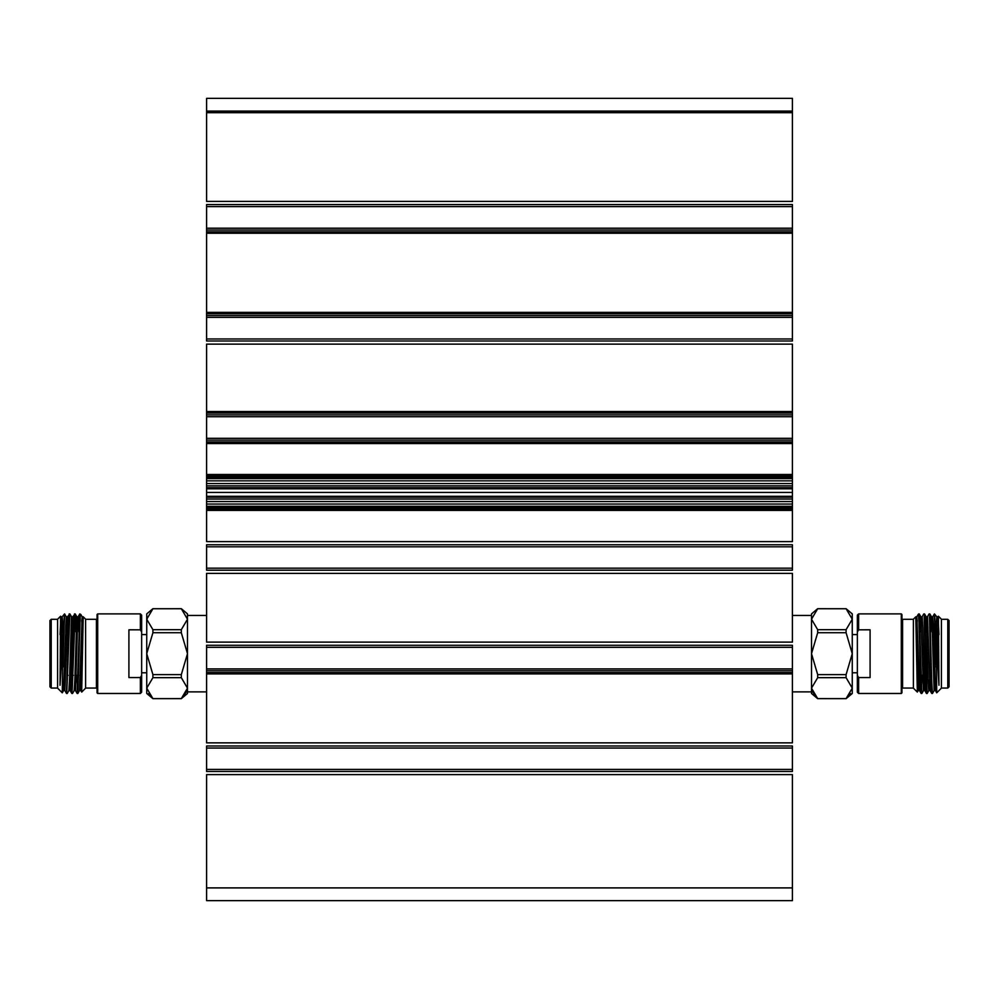 <?xml version="1.0" encoding="UTF-8"?>
<svg xmlns="http://www.w3.org/2000/svg" width="999" height="999" viewBox="0 0 999 999"><rect width="100%" height="100%" fill="white"/><g stroke="black" fill="none" stroke-linecap="round" stroke-linejoin="round"><path stroke-width="1.5" d="M206.593 691.882L187.487 691.882L187.487 615.471L206.593 615.471M817.681 608.741L846.091 608.741L852.259 619.218L846.091 629.682L817.681 629.682L811.513 619.218L817.681 608.703L811.513 613.886L811.513 691.882L792.407 691.882M811.513 615.471L792.407 615.471M792.407 887.899L792.407 900.636L206.593 900.636L206.593 774.612L792.407 774.612L792.407 887.899L206.593 887.899L792.407 887.899M792.407 98.364L792.407 201.411L206.593 201.411L206.593 98.364L792.407 98.364L206.593 98.364M792.407 204.558C792.407 200.374 792.407 200.374 792.407 204.558L792.407 340.996C792.407 345.192 792.407 345.192 792.407 340.996L206.593 340.996C206.593 345.192 206.593 345.192 206.593 340.996L206.593 204.558C206.593 200.374 206.593 200.374 206.593 204.558L792.407 204.558M792.407 344.143L792.407 541.608L206.593 541.608L206.593 344.143L792.407 344.143M792.407 544.755C792.407 540.559 792.407 540.559 792.407 544.755L792.407 570.217C792.407 574.413 792.407 574.413 792.407 570.217L206.593 570.217C206.593 574.413 206.593 574.413 206.593 570.217L206.593 544.755C206.593 540.559 206.593 540.559 206.593 544.755L792.407 544.755M792.407 573.364L792.407 642.12L206.593 642.12L206.593 573.364L792.407 573.364M792.407 645.267C792.407 641.071 792.407 641.071 792.407 645.267L792.407 742.856L206.593 742.856L206.593 645.267C206.593 641.071 206.593 641.071 206.593 645.267L792.407 645.267M792.407 746.003C792.407 741.807 792.407 741.807 792.407 746.003L792.407 771.465C792.407 775.661 792.407 775.661 792.407 771.465L206.593 771.465C206.593 775.661 206.593 775.661 206.593 771.465L206.593 746.003C206.593 741.807 206.593 741.807 206.593 746.003L792.407 746.003M792.407 111.101L206.593 111.101L792.407 111.101M792.407 111.326L206.593 111.326M792.407 112.687L206.593 112.687M792.407 206.606L206.593 206.606M792.407 228.209L206.593 228.209M792.407 230.032L206.593 230.032M792.407 231.855L206.593 231.855M792.407 232.992L206.593 232.992M792.407 233.217L206.593 233.217M792.407 312.35L206.593 312.35M792.407 312.575L206.593 312.575M792.407 313.711L206.593 313.711M792.407 315.534L206.593 315.534M792.407 317.357L206.593 317.357M792.407 338.961L206.593 338.961M792.407 411.501L206.593 411.501M792.407 411.95L206.593 411.95M792.407 413.087L206.593 413.087M792.407 414.91L206.593 414.91M792.407 416.72L206.593 416.72M792.407 438.324L206.593 438.324M792.407 440.147L206.593 440.147M792.407 441.97L206.593 441.97M792.407 443.106L206.593 443.106M792.407 443.556L206.593 443.556M792.407 474.488L206.593 474.488M792.407 475.162L206.593 475.162M792.407 476.311L206.593 476.311M792.407 477.447L206.593 477.447M792.407 478.583L206.593 478.583M792.407 480.856L206.593 480.856M792.407 483.578L206.593 483.578M792.407 485.851L206.593 485.851M792.407 487.674L206.593 487.674M792.407 488.811L206.593 488.811M792.407 492.445L206.593 492.445M792.407 496.316L206.593 496.316L792.407 496.316M792.407 497.227L206.593 497.227M792.407 499.05L206.593 499.05M792.407 501.548L206.593 501.548M792.407 504.045L206.593 504.045M792.407 506.318L206.593 506.318M792.407 507.455L206.593 507.455M792.407 508.828L206.593 508.828M792.407 509.727L206.593 509.727M792.407 510.414L206.593 510.414M792.407 546.803L206.593 546.803M792.407 568.169L206.593 568.169M792.407 647.315L206.593 647.315M792.407 668.918L206.593 668.918M792.407 670.729L206.593 670.729M792.407 672.552L206.593 672.552M792.407 673.688L206.593 673.688M792.407 673.913L206.593 673.913M792.407 748.051L206.593 748.051M792.407 769.43L206.593 769.43M792.407 900.636L206.593 900.636M811.513 691.882L811.513 693.481L817.681 698.651L846.091 698.651L817.681 698.613L811.513 688.149L817.681 677.672L846.091 677.672L852.259 688.149L846.091 698.613L850.536 693.568M901.298 693.481L901.298 613.886L858.628 613.886L858.628 629.82L870.092 629.807L870.092 677.559L858.628 677.559L858.628 693.481L901.298 693.481L901.935 692.844L901.935 614.522L901.298 613.886M858.628 693.481L857.354 692.207L857.354 615.159L858.628 613.886M858.628 677.559L857.691 675.961M857.354 631.992L858.628 629.807M917.332 692.082L915.833 619.005L918.193 690.584L917.332 692.082L913.386 688.136L913.386 619.218L915.833 616.77L915.833 619.005L915.833 616.77L916.87 616.77L916.208 627.584M916.383 632.03L917.244 620.329M916.845 616.795L918.281 614.335L918.73 614.909L918.73 619.455L919.18 613.886L920.878 616.795L923.501 690.584L924.824 690.584L922.839 627.584L922.177 616.77L920.853 616.77L920.054 632.03M918.73 613.886L920.529 681.817L921.165 693.456L921.84 693.481L919.217 613.91L918.281 614.335M917.856 675.324L917.694 684.228M938.061 616.795L938.411 616.221L941.408 619.218L941.408 688.136L936.725 692.819L936.075 637.449L934.777 616.745M938.411 616.221L938.96 685.289L936.075 637.449M936.075 667.07L934.427 613.91L936.8 616.795L935.976 632.03M932.129 690.609L931.78 693.456L931.143 681.817L929.47 616.745M926.822 690.609L926.473 693.456L925.836 681.817L924.162 616.745M922.027 675.324L921.19 693.481M934.152 690.559L932.442 693.481L931.805 682.629L929.819 613.91L931.493 616.795L932.129 627.584L934.115 690.584L935.439 690.584L933.453 627.584L932.791 616.77L931.468 616.77L930.668 632.03M929.47 679.782L928.845 690.559L927.147 693.481L924.525 613.91L926.185 616.795L928.146 679.782L928.808 690.584L930.131 690.584L927.484 616.77L926.16 616.77L925.361 632.03M923.538 690.559L921.84 693.481M941.408 688.061L947.776 688.061L947.776 619.293L941.408 619.293M947.776 619.293L949.05 620.566L949.05 686.788L947.776 688.061M938.96 634.627L938.098 616.77L936.775 616.77M937.437 627.584L937.299 632.03M918.193 690.584L919.53 690.584L916.87 616.77M938.96 685.289L936.8 616.795M817.681 674.625L811.513 653.683L817.681 632.729L846.091 632.729L852.259 653.683L846.091 674.625L817.681 674.625L817.681 677.672M811.962 690.896L817.681 698.651M817.681 629.682L817.681 632.729M846.091 632.729L846.091 629.682M846.091 608.741L817.681 608.703M846.091 677.672L846.091 674.625M846.091 608.703L852.259 613.886L852.259 693.481L846.091 698.651M181.319 608.741L152.909 608.741L146.741 619.218L152.909 629.682L181.319 629.682L187.487 619.218L181.319 608.703L187.487 613.886L187.487 615.471M187.487 691.882L187.487 693.481L181.319 698.651L152.909 698.651L181.319 698.613L187.487 688.149L181.319 677.672L152.909 677.672L146.741 688.149L152.909 698.613L148.464 693.568M97.702 629.807L97.702 613.886L140.372 613.886L140.372 629.82L128.908 629.807L128.908 677.559L140.372 677.559L140.372 693.481L97.702 693.481L97.702 629.807M140.372 693.481L141.646 692.207L141.646 615.159L140.372 613.886M140.372 677.559L141.309 675.961M141.646 631.992L140.372 629.807M76.973 675.324L77.81 693.481L79.508 690.559L80.807 690.584L81.668 692.082L85.614 688.136L85.614 619.218L83.167 616.77L83.167 619.005L83.167 616.77L82.13 616.77L82.792 627.584M81.144 675.324L81.306 684.228M81.668 692.082L83.167 619.005L80.807 690.584M80.27 619.455L79.82 613.886L80.27 619.455M82.617 632.03L81.756 620.329M82.155 616.795L80.719 614.335L80.27 614.909L77.835 693.456M60.939 616.795L60.589 616.221L57.592 619.218L57.592 688.136L62.275 692.819L63.586 690.559L66.209 616.77L67.532 616.77L68.332 632.03M60.589 616.221L60.04 685.289L64.223 616.745M62.925 637.449L62.288 692.806M62.925 667.07L64.573 613.91L62.2 616.795L63.024 632.03M66.871 690.609L69.88 613.923M72.178 690.621L75.15 613.886L75.999 632.03M63.561 690.584L64.885 690.584L66.546 693.481L68.544 625.536L69.181 613.91L69.53 616.745M71.016 675.324L71.853 693.481L73.851 625.536L74.488 613.91L74.838 616.745M77.135 693.456L79.783 613.91L78.122 616.795L77.485 627.584L75.499 690.584L77.135 693.456M57.592 688.061L51.224 688.061L51.224 619.293L57.592 619.293M51.224 619.293L49.95 620.566L49.95 686.788L51.224 688.061M97.702 613.886L97.065 614.522L97.065 692.844L97.702 693.481M60.04 634.627L60.902 616.77L62.225 616.77M61.563 627.584L61.701 632.03M67.22 693.456L68.894 690.559L69.53 679.782L71.516 616.77L72.84 616.77L73.639 632.03M72.527 693.456L74.201 690.559L74.838 679.782L76.823 616.77L78.147 616.77L78.946 632.03M79.508 690.559L82.13 616.77M60.04 685.289L62.2 616.795M64.885 690.584L67.507 616.795L69.855 613.886L71.553 616.795M69.53 679.782L70.155 690.559L70.854 679.782L72.815 616.795L75.15 613.886L76.848 616.795M181.319 674.625L187.487 653.683L181.319 632.729L152.909 632.729L146.741 653.683L152.909 674.625L181.319 674.625L181.319 677.672M187.038 690.896L181.319 698.651M152.909 632.729L152.909 629.682M181.319 629.682L181.319 632.729M152.909 608.741L181.319 608.703M152.909 677.672L152.909 674.625M152.909 608.703L146.741 613.886L146.741 693.481L152.909 698.651M913.386 619.293L902.572 619.293L902.572 688.061L913.386 688.061M85.614 619.293L96.428 619.293L96.428 688.061L85.614 688.061M857.354 634.577L852.259 634.577M857.354 672.777L852.259 672.777M926.498 693.481L927.147 693.481M931.805 693.481L932.442 693.481M920.354 675.324L921.003 675.324M925.661 675.324L926.31 675.324M930.968 675.324L931.605 675.324M919.38 632.03L920.017 632.03M924.687 632.03L925.324 632.03M929.994 632.03L930.631 632.03M935.301 632.03L935.938 632.03M902.572 619.293L901.935 618.656M902.572 688.061L901.935 688.698M935.414 690.559L936.712 692.806M932.754 616.795L934.427 613.91M930.106 690.559L931.78 693.456M927.447 616.795L929.12 613.91M924.799 690.559L926.473 693.456M922.152 616.795L923.813 613.91M919.492 690.559L921.165 693.456M141.646 672.777L146.741 672.777M141.646 634.577L146.741 634.577M77.81 693.481L77.16 693.481M72.502 693.481L71.853 693.481M67.195 693.481L66.546 693.481M79.62 632.03L78.983 632.03M74.313 632.03L73.676 632.03M69.006 632.03L68.369 632.03M63.699 632.03L63.062 632.03M78.646 675.324L77.997 675.324M73.339 675.324L72.69 675.324M68.032 675.324L67.395 675.324M96.428 688.061L97.065 688.698M96.428 619.293L97.065 618.656M64.573 613.91L66.246 616.795M68.869 690.584L70.192 690.584L71.828 693.456M74.176 690.584L75.499 690.584"/></g></svg>
